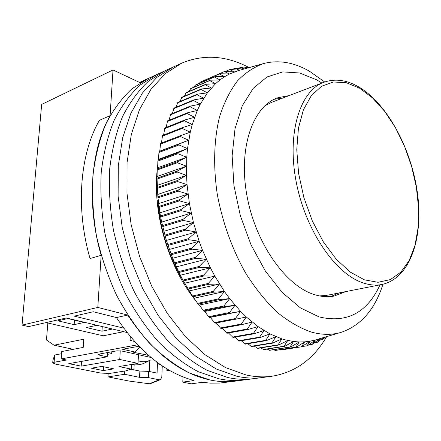<?xml version="1.0" encoding="UTF-8"?>
<svg xmlns="http://www.w3.org/2000/svg" width="441" height="441" viewBox="0 0 441 441"><rect width="100%" height="100%" fill="white"/><g stroke="black" fill="none" stroke-linecap="round" stroke-linejoin="round"><path stroke-width="0.66" d="M123.701 328.132L74.231 316.131L93.294 311.754L116.43 317.548C139.29 351.791 165.171 372.794 194.073 380.544L182.795 382.115L191.179 383.835L202.463 382.297L210.39 383.135L219.684 383.069L235.737 381.074C227.413 382.193 218.775 381.818 209.817 379.944C218.775 381.818 227.413 382.193 235.737 381.074L244.54 379.899C236.227 381.018 227.595 380.627 218.642 378.731C227.595 380.627 236.227 381.018 244.54 379.899L253.487 378.709C245.196 379.822 236.569 379.42 227.617 377.496C236.569 379.42 245.196 379.822 253.487 378.709L262.593 377.496C254.314 378.61 245.698 378.191 236.751 376.234C245.698 378.191 254.314 378.61 262.593 377.496L271.849 376.261C295.244 372.391 313.496 359.211 326.605 336.72M127.741 315.083C152.084 351.609 179.437 373.229 209.817 379.944L189.31 372.948C175.529 365.672 162.216 355.722 149.372 343.092C137.052 329.047 126.065 313 116.418 294.941C107.758 276.027 101.099 256.282 96.43 235.709C93.034 215.054 91.866 194.955 92.93 175.397C95.25 156.544 99.567 139.411 105.873 123.993C113.172 109.826 121.892 98.067 132.024 88.724L148.518 78.327L140.271 82.77L113.023 69.954L110.096 115.652C90.648 149.703 86.287 204.15 101.149 255.328L97.808 307.443L127.741 315.083L116.43 317.548M264.793 105.823L271.59 102.34L264.793 105.823M97.808 307.443L22.05 325.111L28.659 326.599L66.299 317.955L127.002 332.486M133.088 339.846L130.089 340.419L134.499 341.444M113.023 69.954L41.663 104.423L22.05 325.111M101.149 255.328L90.052 258.531C75.372 207.97 79.882 154.102 99.423 120.305L110.096 115.652M130.293 336.56L130.089 340.419M182.795 382.115L182.976 376.884M327.172 295.266L319.56 295.933L327.172 295.266L381.928 284.467C375.743 285.691 369.172 285.068 362.215 282.598C334.504 273.067 304.863 229.028 295.983 180.727C286.926 132.416 300.172 90.852 323.7 82.351C334.989 78.366 346.676 79.893 358.748 86.932M158.192 199.966L157.773 200.104C160.138 229.998 168.964 257.45 184.239 282.466M158.043 203.505L157.36 203.422M123.662 331.687L103.188 335.805L46.096 322.592M74.154 324.659L57.821 320.816L67.804 318.534L84.181 322.454L74.154 324.659L74.479 320.133M112.538 329.019L101.976 331.202L86.419 327.542L96.948 325.287M102.262 326.56L101.976 331.202M249.154 67.594C226.062 55.478 203.56 54.011 181.659 63.19L156.594 74.639L140.133 85.047C130.023 94.418 121.33 106.231 114.059 120.481C107.786 135.999 103.508 153.259 101.232 172.255C100.212 191.967 101.43 212.242 104.881 233.074C109.6 253.834 116.314 273.762 125.024 292.863C134.726 311.092 145.756 327.299 158.115 341.483C170.992 354.239 184.327 364.294 198.125 371.647L218.642 378.731L198.125 371.647C184.327 364.294 170.992 354.239 158.115 341.483C145.756 327.299 134.726 311.092 125.024 292.863C116.314 273.762 109.6 253.834 104.881 233.074C101.43 212.242 100.212 191.967 101.232 172.255C103.508 153.259 107.786 135.999 114.059 120.481C121.33 106.231 130.023 94.418 140.133 85.047L156.594 74.639L139.543 82.428M382.986 284.241C374.96 309.317 361.157 325.304 341.582 332.2C332.178 335.116 322.046 335.055 311.192 332.023C299.792 328.032 288.408 321.412 277.036 312.162C265.884 301.473 255.521 288.618 245.94 273.585C232.39 249.799 222.424 222.203 217.237 193.985C213.097 165.855 214.006 139.102 219.607 116.622C224.133 102.521 230.092 90.609 237.479 80.89C245.521 72.572 254.413 66.74 264.142 63.405C278.877 59.783 293.932 62.363 309.312 71.139L324.719 81.982M284.947 339.796L293.53 341.516L299.219 341.962L304.781 341.847L310.188 341.174L315.425 339.956L307.564 345.683L307.019 345.81L310.188 341.174L301.512 346.775L304.781 341.847L296.424 347.155L295.839 347.172L299.219 341.962L290.619 347.034L290.024 346.99L293.53 341.516L284.693 346.328L284.087 346.224L287.73 340.485L278.668 345.027L278.05 344.856L281.849 338.875L284.947 339.796M380.048 284.836C367.116 312.818 346.775 323.501 319.036 316.897L300.492 307.934L282.229 292.455L265.394 271.105L251.116 245.031L240.384 215.836L233.928 185.407L232.137 155.728L235.025 128.684L242.241 105.851L253.167 88.387L266.976 76.982L282.769 71.894L299.626 72.986L316.699 79.838L321.913 83.04M289.279 95.554L277.196 97.908C252.638 106.871 238.289 148.093 246.899 195.418C255.328 242.737 285.31 285.492 313.948 294.461C321.081 296.765 327.856 297.295 334.272 296.038L345.761 291.6M282.824 98.029L274.015 99.319M302.079 346.703L281.182 349.961L280.035 349.719M296.424 347.155L275.493 350.43L273.668 349.702M290.619 347.034L269.666 350.33L267.246 349.101M284.693 346.328L263.718 349.658L260.774 347.905M263.145 63.68L238.768 70.499L229.447 73.994L224.618 76.673L219.976 79.904L215.539 83.68L207.386 92.847L200.346 104.093L197.298 110.448L192.243 124.522L190.275 132.184L187.519 148.589L186.764 157.261L186.526 175.331L187.056 184.636L189.41 203.566L193.461 222.573L199.134 241.255L202.54 250.35L210.401 267.814L214.806 276.088L224.452 291.529L229.64 298.618L240.588 311.368L246.293 316.98L258.007 326.572L269.936 333.892L281.849 338.875L272.566 343.12L271.943 342.894L275.912 336.676L266.419 340.612L265.791 340.325L269.936 333.892L260.251 337.503L259.622 337.15L263.961 330.524L254.088 333.787L253.465 333.379L258.007 326.572L247.969 329.488L247.351 329.019L252.109 322.051L241.916 324.604L241.304 324.074L246.293 316.98L235.963 319.157L235.362 318.573L240.588 311.368L230.141 313.165L229.557 312.526L235.025 305.238L224.486 306.649L223.918 305.96L229.64 298.618L219.017 299.637L218.477 298.899L224.452 291.529L213.78 292.163L213.262 291.38L219.502 284.01L208.791 284.258L208.301 283.431L214.806 276.088L204.089 275.956L203.632 275.096L210.401 267.814L199.696 267.307L199.271 266.414L206.305 259.22L195.639 258.349L195.247 257.423L202.54 250.35L191.934 249.132L191.581 248.184L199.134 241.255L188.616 239.7L188.301 238.73L196.102 231.977L185.689 230.108L185.413 229.127L193.461 222.573L183.18 220.401L182.949 219.409L191.229 213.08L181.091 210.638L180.904 209.64L189.41 203.566L179.443 200.864L179.3 199.872L188.02 194.062L178.241 191.14L178.142 190.154L187.056 184.636L177.48 181.51L177.431 180.54L186.526 175.331L177.177 172.023L177.166 171.069L186.427 166.185L177.315 162.74L177.354 161.808L186.764 157.261L177.894 153.694L177.982 152.79L187.519 148.589L178.914 144.935L179.04 144.058L188.693 140.216L180.352 136.501L180.523 135.663L190.275 132.184L182.205 128.436L182.42 127.636L192.243 124.522L184.459 120.768L184.707 120.018L194.591 117.267L187.089 113.541L187.375 112.83L197.298 110.448L190.082 106.772L190.407 106.11L200.346 104.093L193.417 100.487L193.775 99.875L203.72 98.216L197.072 94.716L197.458 94.159L207.386 92.847L201.024 89.468L201.443 88.966L211.338 87.996L205.252 84.76L205.693 84.314L215.539 83.68L209.729 80.604L210.192 80.212L219.976 79.904L214.425 77.01L214.916 76.673L224.618 76.673L219.331 73.978L219.839 73.702L229.447 73.994L224.408 71.514L234.436 71.872L229.634 69.612L230.174 69.452L239.518 70.29M239.54 70.284L234.987 68.272L243.68 69.127M244.16 68.989L240.444 67.49L246.751 68.267M247.914 67.942L245.984 67.252L248.922 67.66M278.668 345.027L257.671 348.401L254.281 346.108M325.745 336.896L322.354 339.702L324.24 337.343M323.33 337.613L317.454 342.255L320.249 338.528M319.973 338.605L312.338 344.3L315.425 339.956M278.05 344.856L257.053 348.241M263.106 349.559L284.087 346.224M330.833 296.539L338.975 292.94M272.566 343.12L251.557 346.554L247.781 343.721M271.943 342.894L250.935 346.334M269.065 350.292L290.024 346.99M266.419 340.612L245.4 344.112L241.299 340.733M265.791 340.325L244.777 343.831M274.908 350.446L295.839 347.172M260.251 337.503L239.231 341.086L234.86 337.156M259.622 337.15L238.603 340.744M280.608 350.033L301.512 346.775M254.088 333.787L233.074 337.464L228.488 332.994M253.465 333.379L232.451 337.067M302.305 346.543L307.019 345.81M247.969 329.488L226.961 333.264L222.214 328.258M247.351 329.019L226.343 332.806M308.689 344.873L312.338 344.3M241.916 324.604L220.924 328.501L216.062 322.972M180.523 135.663L160.596 143.336L159.758 151.142L159.058 151.599L158.925 152.459L158.506 159.311L157.856 161.07L157.674 167.767L157.261 169.046L157.018 178.142L157.878 196.873L159.918 212.843L161.654 222.093L166.367 240.444L172.651 258.272L178.561 271.59L183.329 280.934L192.932 296.787L198.136 304.097L199.382 305.04L203.566 310.955L204.729 311.451L208.615 316.699L209.194 317.322L210.252 317.382L214.988 323.176L235.963 319.157M182.42 127.636L162.542 135.437L161.445 143.011M184.707 120.018L164.879 127.929L163.578 135.029M187.375 112.83L167.597 120.845L166.119 127.432M190.407 106.11L170.673 114.208L169.057 120.25M193.775 99.875L174.09 108.056L172.376 113.508M197.458 94.159L177.817 102.395L176.058 107.235M201.443 88.966L181.841 97.252L180.088 101.441M205.693 84.314L186.135 92.638L184.443 96.149M210.192 80.212L190.672 88.564L189.106 91.37M214.916 76.673L195.435 85.036L194.068 87.114M219.839 73.702L200.39 82.065L199.304 83.377M224.408 71.514L204.806 80.163M241.304 324.074L220.313 327.983M314.72 342.69L317.454 342.255M235.362 318.573L214.392 322.608M320.42 340.011L322.354 339.702M240.588 311.368L210.252 317.382M230.141 313.165L209.194 317.322M229.557 312.526L208.615 316.699M326.015 336.814L327.024 336.654M235.025 305.238L204.729 311.451M224.486 306.649L203.566 310.955M223.918 305.96L203.003 310.277M229.64 298.618L199.382 305.04M219.017 299.637L198.136 304.097M218.477 298.899L197.596 303.375M224.452 291.529L194.249 298.177M213.78 292.163L192.932 296.787M213.262 291.38L192.414 296.021M219.502 284.01L189.349 290.895M208.791 284.258L187.987 289.053M208.301 283.431L187.502 288.249M214.806 276.088L184.713 283.227M204.089 275.956L183.329 280.934M203.632 275.096L182.872 280.09M210.401 267.814L180.369 275.206M199.696 267.307L178.98 272.472M199.271 266.414L178.561 271.59M206.305 259.22L176.345 266.871M195.639 258.349L174.972 263.701M195.247 257.423L174.586 262.797M202.54 250.35L172.651 258.272M191.934 249.132L171.323 254.678M191.581 248.184L170.976 253.746M199.134 241.255L169.322 249.446M188.616 239.7L168.06 245.439M188.301 238.73L167.745 244.49M196.102 231.977L166.367 240.444M185.689 230.108L165.188 236.04M185.413 229.127L164.917 235.081M193.461 222.573L163.804 231.31M183.18 220.401L162.735 226.531M182.949 219.409L162.508 225.56M191.229 213.08L161.654 222.093M181.091 210.638L160.706 216.961M180.904 209.64L160.524 215.985M189.41 203.566L159.918 212.843M179.443 200.864L159.118 207.38M179.3 199.872L158.981 206.41M188.02 194.062L158.606 203.61M178.241 191.14L157.972 197.838M178.142 190.154L157.878 196.873M187.056 184.636L157.724 194.437M177.48 181.51L157.272 188.39M177.431 180.54L157.222 187.436M186.526 175.331L157.277 185.374M177.177 172.023L157.018 179.079M177.166 171.069L157.018 178.142M186.427 166.185L157.261 176.472M177.315 162.74L157.216 169.961M177.354 161.808L157.261 169.046M186.764 157.261L157.674 167.767M177.894 153.694L157.856 161.07M177.982 152.79L157.944 160.182M187.519 148.589L158.506 159.311M178.914 144.935L158.925 152.459M179.04 144.058L159.058 151.599M188.693 140.216L159.758 151.142M180.352 136.501L160.419 144.163M182.205 128.436L162.327 136.225M184.459 120.768L164.625 128.673M187.089 113.541L167.304 121.54M190.082 106.772L170.347 114.864M193.417 100.487L173.726 108.657M197.072 94.716L177.425 102.946M201.024 89.468L181.422 97.748M205.252 84.76L185.689 93.084M209.729 80.604L190.203 88.95M214.425 77.01L194.939 85.372M219.331 73.978L199.878 82.34M229.634 69.612L225.627 71.332M234.987 68.272L231.894 69.601M240.444 67.49L238.157 68.471M245.984 67.252L244.402 67.925M164.807 70.885L148.38 81.304C138.292 90.708 129.632 102.577 122.394 116.909C116.154 132.526 111.92 149.907 109.682 169.057C108.712 188.93 109.98 209.376 113.486 230.395C118.26 251.342 125.024 271.458 133.788 290.74C143.54 309.152 154.615 325.519 167.018 339.84C179.922 352.728 193.285 362.888 207.099 370.324L227.617 377.496L207.099 370.324C193.285 362.888 179.922 352.728 167.018 339.84C154.615 325.519 143.54 309.152 133.788 290.74C125.024 271.458 118.26 251.342 113.486 230.395C109.98 209.376 108.712 188.93 109.682 169.057C111.92 149.907 116.154 132.526 122.394 116.909C129.632 102.577 138.292 90.708 148.38 81.304L164.807 70.885M173.164 67.071L156.764 77.495L142.449 92.99L130.872 113.276L122.659 137.812L118.293 165.799L118.116 196.168L122.251 227.666L130.569 258.928L142.719 288.579L158.132 315.354L176.08 338.17L195.732 356.218L216.228 368.979L236.751 376.234L216.228 368.979L195.732 356.218L176.08 338.17L158.132 315.354L142.719 288.579L130.569 258.928L122.251 227.666L118.116 196.168L118.293 165.799L122.659 137.812L130.872 113.276L142.449 92.99L156.764 77.495L173.164 67.071M196.322 301.418C168.567 267.737 152.365 212.981 157.25 169.234M157.277 168.997L157.735 165.066M181.659 63.19L165.303 73.625L151.031 89.176L139.51 109.572L131.357 134.279L127.063 162.475L126.964 193.103L131.181 224.882L139.582 256.436L151.814 286.38L167.304 313.424L185.308 336.472L205.004 354.707L225.522 367.612L246.039 374.955C254.986 376.939 263.586 377.375 271.849 376.261M137.603 344.818L61.194 358.924L61.746 351.543L83.228 347.403L83.784 339.212L54.056 345.209L46.465 340L47.832 322.994M99.324 354.04L99.258 355.115L107.229 356.819L68.779 363.654L81.205 366.146L119.759 359.492L138.033 363.401L118.949 366.554L131.253 369.1L125.476 370.914L109.875 373.4L100.901 373.097L55.329 364.073L52.727 362.91L54.111 362.282L66.558 360.016L61.194 358.924M99.258 355.115L98.012 354.503L98.828 354.134L116.799 350.86L121.848 351.025L151.081 357.502M138.976 346.257L122.543 349.261L135.133 352.072L133.7 352.326L148.545 355.347M101.888 366.41L91.353 368.185L103.304 370.583L113.861 368.852L101.888 366.41M54.056 345.209L73.283 349.322M111.788 351.769L111.683 353.588L107.378 354.366M61.586 353.715L54.667 355.033L52.942 360.181M131.495 364.475L131.253 369.1M138.463 354.707L138.033 363.401M120.244 350.788L119.759 359.492M81.53 361.388L81.205 366.146M107.488 352.552L107.229 356.819M169.482 370.346L166.858 370.611L166.93 368.847M139.863 347.166L135.133 352.072M147.812 355.468L147.851 354.735M103.304 370.583L103.541 366.747M131.997 364.393L134.169 364.817L133.915 369.839M134.169 364.817C138.303 365.131 142.162 364.343 145.739 362.441L150.144 360.225M150.971 359.806C147.465 361.664 143.711 362.166 139.709 361.306M156.693 361.929L157.465 363.842L157.068 373.103L148.727 371.366L139.858 371.068L130.889 369.216M108.166 373.571L107.968 376.901L129.825 381.184L149.312 383.775L150.53 383.615L160.342 379.701L159.24 379.806L148.441 377.617L139.549 377.32L124.577 374.31L124.753 371.03M149.328 371.493L149.841 360.38M139.858 371.068L139.549 377.32M148.727 371.366L148.441 377.617M162.271 365.881L161.803 377.204L160.342 379.701M157.465 363.842L160.138 364.42M108.023 354.244L107.395 354.112M124.577 374.31L107.968 376.901M364.398 279.831L350.204 272.064L336.229 259.203L323.319 241.828L312.289 220.858L303.866 197.54L298.585 173.313L296.76 149.692L298.441 128.099L303.425 109.77L311.307 95.631L321.517 86.282L333.413 81.987L346.317 82.71L359.553 88.161L372.513 97.891L384.646 111.292L395.467 127.686L404.568 146.329L411.624 166.444L416.359 187.227L418.575 207.86L418.14 227.501L415.003 245.306L409.209 260.444L400.908 272.114L390.373 279.6L378.02 282.301L364.398 279.831M54.111 362.282L54.667 355.033M149.312 383.775L159.24 379.806M340.584 332.492L316.318 339.691M271.59 102.34L323.7 82.351M381.928 284.467C410.268 278.354 423.426 237.908 417.533 193.704C411.64 149.345 387.689 104.126 358.897 87.015M52.964 359.862L52.727 362.91"/></g></svg>

